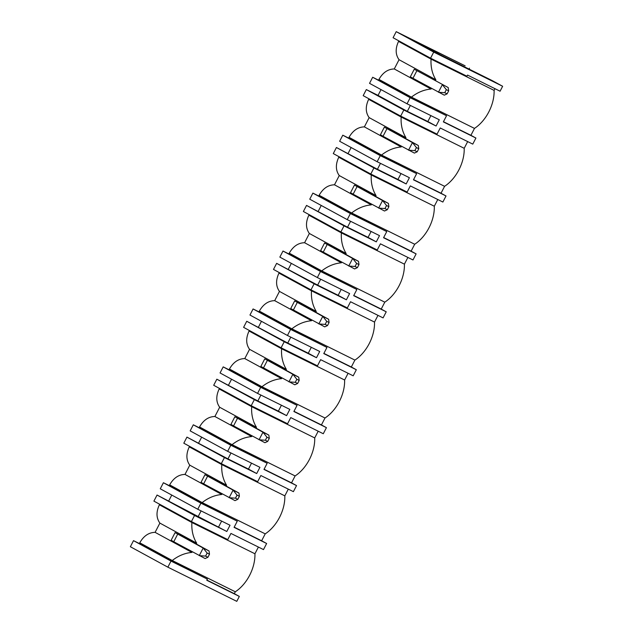 <?xml version="1.0" encoding="UTF-8"?>
<svg xmlns="http://www.w3.org/2000/svg" width="633" height="633" viewBox="0 0 633 633"><rect width="100%" height="100%" fill="white"/><g stroke="black" fill="none" stroke-linecap="round" stroke-linejoin="round"><path stroke-width="0.95" d="M288.292 489.127L284.826 495.853A32.512 20.936 116.4 0 1 265.211 533.856L261.635 540.78L266.635 543.502L263.502 549.586L230.95 533.437L227.769 539.601L191.411 521.56L194.545 515.484L157.047 495.038L153.906 501.122L191.411 521.56M239.329 596.413L206.777 580.263L207.371 579.124L171.005 561.091L133.508 540.645L130.366 546.73L167.864 567.176L236.782 601.35L239.329 596.413L234.329 593.683L235.31 591.784A32.512 20.936 116.4 0 0 254.933 553.772L258.399 547.054M492.324 80.652L502.634 86.27L500.078 91.215L467.534 75.074L466.94 76.213L430.582 58.181L393.077 37.735L396.218 31.65L465.136 65.824L417.582 42.458L440.418 54.913L492.324 80.652M494.982 88.683L494.104 90.384A32.512 20.936 116.4 0 1 474.481 128.396L470.912 135.312L443.464 121.702M430.907 115.617L427.853 121.528L436.082 126.014L403.822 110.015L400.681 116.1L437.047 134.133L440.228 127.977L472.772 144.118L475.913 138.041L470.912 135.312M467.676 141.586L464.203 148.312A32.512 20.936 116.4 0 1 444.588 186.316L441.019 193.239L413.571 179.622M401.006 173.545L397.959 179.456L406.18 183.942L373.929 167.943L370.788 174.028L407.146 192.06L410.326 185.896L442.878 202.046L446.02 195.961L441.019 193.239M437.775 199.514L434.309 206.231A32.512 20.936 116.4 0 1 414.694 244.243L411.118 251.159L383.669 237.549M371.112 231.464L368.058 237.375L376.287 241.861L344.028 225.862L340.886 231.947L377.252 249.98L380.433 243.824L412.985 259.965L416.118 253.888L411.118 251.159M407.881 257.433L404.416 264.159A32.512 20.936 116.4 0 1 384.793 302.163L381.224 309.086L353.776 295.469M341.219 289.392L338.164 295.302L346.393 299.789L314.134 283.79L310.993 289.874L347.359 307.907L350.532 301.743L383.084 317.893L386.225 311.808L381.224 309.086M377.988 315.361L374.514 322.078A32.512 20.936 116.4 0 1 354.899 360.09L351.331 367.005L323.874 353.396M311.317 347.311L308.271 353.222L316.492 357.708L284.233 341.709L281.099 347.794L317.457 365.827L320.638 359.671L353.19 375.812L356.324 369.735L351.331 367.005M348.087 373.28L344.621 380.006A32.512 20.936 116.4 0 1 324.998 418.009L321.429 424.933L293.981 411.315M281.424 405.239L278.37 411.149L286.599 415.636L254.339 399.637L251.198 405.721L287.564 423.754L290.745 417.59L323.289 433.74L326.43 427.655L321.429 424.933M318.193 431.208L314.72 437.925A32.512 20.936 116.4 0 1 295.105 475.937L291.536 482.852L264.088 469.243M251.523 463.158L248.476 469.069L256.697 473.555L224.446 457.556L221.305 463.641L257.671 481.673L260.843 475.518L293.396 491.659L296.537 485.582L291.536 482.852M475.913 138.041L443.361 121.892L446.542 115.736L410.176 97.704L407.043 103.788L369.537 83.342L372.679 77.258L378.542 80.169L378.938 79.41C382.815 72.573 387.934 69.092 394.272 68.957L431.073 89.024C424.031 89.672 417.487 92.371 411.434 97.126L474.481 128.396M436.082 126.014L439.294 119.779L407.043 103.788M410.374 105.442L407.328 111.353L427.853 121.528M403.822 110.015L366.325 89.57L378.051 95.393L381.034 89.609M378.051 95.393L407.328 111.353M133.508 540.645L139.371 543.557L139.766 542.798C143.644 535.961 148.755 532.48 155.101 532.345L191.902 552.411A32.512 20.936 -63.6 0 0 192.274 551.841M196.333 544.024A32.512 20.936 -63.6 0 0 196.681 543.154L159.88 523.095L155.101 532.345M159.88 523.095C156.232 518 156.066 511.899 159.381 504.786L191.878 522.51L192.171 521.94M159.658 504.256L159.381 504.786M157.047 495.038L226.804 531.483L230.024 525.248L197.765 509.249L160.268 488.803L163.401 482.726L169.272 485.63L169.66 484.87C173.545 478.042 178.656 474.552 185.002 474.418L221.803 494.484C214.745 495.141 208.202 497.839 202.164 502.594L201.769 503.354L169.272 485.63M171.765 495.069L168.774 500.853M189.552 446.328L189.275 446.866C185.96 453.98 186.126 460.08 189.773 465.168L185.002 474.418M224.446 457.556L186.941 437.11L183.807 443.195L221.305 463.641M186.941 437.11L227.951 458.893L248.476 469.069M201.658 437.15L198.675 442.934M193.302 424.798L190.161 430.883L227.658 451.329L230.8 445.244L193.302 424.798L199.166 427.71L199.553 426.951C203.438 420.114 208.55 416.633 214.896 416.498L251.697 436.564C244.639 437.213 238.095 439.919 232.058 444.667L231.662 445.426L199.166 427.71M219.453 388.409L219.176 388.939C215.853 396.052 216.019 402.153 219.675 407.248L214.896 416.498M254.339 399.637L216.842 379.191L213.701 385.275L251.198 405.721M216.842 379.191L257.845 400.966L278.37 411.149M231.551 379.222L228.568 385.006M223.196 366.879L220.055 372.956L257.56 393.402L260.693 387.325L223.196 366.879L229.059 369.783L229.455 369.023C233.332 362.195 238.451 358.705 244.789 358.571L281.598 378.637C274.54 379.294 267.988 381.992 261.951 386.747L261.564 387.507L229.059 369.783M249.347 330.481L249.07 331.019C245.754 338.133 245.921 344.233 249.568 349.321L244.789 358.571M284.233 341.709L246.735 321.263L243.602 327.348L281.099 347.794M246.735 321.263L287.738 343.046L308.271 353.222M261.453 321.303L258.47 327.087M253.089 308.951L249.956 315.036L287.453 335.482L290.594 329.397L253.089 308.951L258.96 311.863L259.348 311.104C263.233 304.267 268.345 300.786 274.69 300.651L311.491 320.717C304.433 321.366 297.89 324.072 291.853 328.82L291.457 329.579L258.96 311.863M279.24 272.562L278.971 273.092C275.648 280.205 275.814 286.306 279.462 291.402L274.69 300.651M314.134 283.79L276.637 263.344L273.496 269.429L310.993 289.874M276.637 263.344L317.639 285.119L338.164 295.302M291.346 263.375L288.363 269.16M282.991 251.032L279.849 257.109L317.347 277.555L320.488 271.478L282.991 251.032L288.854 253.936L289.249 253.176C293.126 246.348 298.238 242.858 304.584 242.724L341.385 262.79C334.335 263.447 327.783 266.145 321.746 270.9L321.35 271.66L288.854 253.936M309.141 214.634L308.864 215.173C305.549 222.286 305.715 228.386 309.363 233.474L304.584 242.724M344.028 225.862L306.53 205.416L303.389 211.501L340.886 231.947M306.53 205.416L347.533 227.2L368.058 237.375M321.248 205.456L318.257 211.24M312.884 193.105L309.751 199.189L347.248 219.635L350.381 213.55L312.884 193.105L318.747 196.016L319.143 195.257C323.028 188.42 328.139 184.939 334.485 184.804L371.286 204.87C364.228 205.519 357.685 208.225 351.639 212.973L351.252 213.732L318.747 196.016M339.035 156.715L338.758 157.245C335.443 164.358 335.609 170.459 339.256 175.555L334.485 184.804M373.929 167.943L336.424 147.497L333.29 153.582L370.788 174.028M336.424 147.497L377.426 169.272L397.959 179.456M351.141 147.529L348.158 153.313M342.785 135.185L339.644 141.262L377.141 161.708L380.283 155.631L342.785 135.185L348.648 138.089L349.036 137.329C352.921 130.501 358.033 127.011 364.379 126.877L401.18 146.943C394.122 147.6 387.578 150.298 381.541 155.053L381.145 155.813L348.648 138.089M368.936 98.788L368.659 99.326C365.336 106.439 365.502 112.539 369.158 117.627L364.379 126.877M366.325 89.57L363.184 95.654L400.681 116.1M398.83 40.868L398.553 41.398C395.237 48.512 395.403 54.612 399.051 59.708L394.272 68.957M469.021 69.1L469.488 68.198M502.634 86.27L433.716 52.096L396.218 31.65M433.716 52.096L430.582 58.181M431.342 58.553L431.057 59.122L494.104 90.384M399.051 59.708L435.852 79.774C432.212 73.824 430.614 66.94 431.057 59.122L398.553 41.398M435.852 79.774A32.512 20.936 116.4 0 1 435.504 80.636M431.445 88.454A32.512 20.936 116.4 0 1 431.073 89.024M446.542 115.736L411.046 97.886L378.542 80.169M378.938 79.41L411.434 97.126L411.046 97.886M410.176 97.704L372.679 77.258M447.104 93.866L444.295 95.172L410.326 76.838L414.251 69.234L448.219 87.568L448.67 90.828L446.32 89.664L444.754 92.703L447.104 93.866L448.67 90.828M226.804 531.483L194.545 515.484M266.635 543.502L234.083 527.36L237.264 521.204L200.906 503.172L197.765 509.249M221.629 521.086L218.575 526.996M201.104 510.902L198.05 516.813M167.864 567.176L171.005 561.091M206.88 580.073L234.329 593.683M207.371 579.124L171.875 561.273L172.263 560.514L235.31 591.784M196.681 543.154C193.041 537.211 191.443 530.327 191.878 522.51L254.933 553.772M191.902 552.411C184.86 553.06 178.308 555.758 172.263 560.514L139.766 542.798M183.546 537.053L209.048 550.955L203.185 548.051L199.26 555.647L205.583 556.091L207.933 557.254L205.124 558.559L173.758 541.745L171.155 540.226L175.08 532.622L182.676 536.547M171.875 561.273L139.371 543.557M446.02 195.961L413.468 179.819L416.641 173.664L380.283 155.631M406.18 183.942L409.401 177.707L377.141 161.708M380.48 163.361L377.426 169.272M416.641 173.664L381.145 155.813M369.158 117.627L405.959 137.693L405.611 138.564M401.551 146.373L401.18 146.943M392.824 131.593L418.326 145.495L412.455 142.583L408.538 150.187L414.86 150.622L417.202 151.785L414.401 153.099L383.036 136.285L380.425 134.758L384.35 127.162L391.954 131.086M405.959 137.693C402.311 131.735 400.713 124.851 401.156 117.042L464.203 148.312M401.449 116.48L401.156 117.042L368.659 99.326M349.036 137.329L381.541 155.053L444.588 186.316M416.118 253.888L383.566 237.739L386.747 231.583L350.381 213.55M376.287 241.861L379.507 235.626L347.248 219.635M350.587 221.289L347.533 227.2M386.747 231.583L351.252 213.732M339.256 175.555L376.057 195.621L375.709 196.483M371.65 204.301L371.286 204.87M362.931 189.512L388.425 203.415L382.561 200.511L378.637 208.107L384.959 208.55L387.309 209.713L384.5 211.018L353.143 194.204L350.532 192.685L354.456 185.081L362.06 189.006M376.057 195.621C372.418 189.655 370.819 182.771 371.262 174.969L434.309 206.231M371.555 174.399L371.262 174.969L338.758 157.245M319.143 195.257L351.639 212.973L414.694 244.243M386.225 311.808L353.673 295.666L356.854 289.51L320.488 271.478M346.393 299.789L349.606 293.554L317.347 277.555M320.686 279.208L317.639 285.119M356.854 289.51L321.35 271.66M309.363 233.474L346.164 253.54L345.816 254.411M341.757 262.22L341.385 262.79M333.029 247.44L358.531 261.342L352.668 258.43L348.743 266.034L355.066 266.469L357.408 267.632L354.607 268.946L323.241 252.132L320.638 250.605L324.563 243.009L332.159 246.933M346.164 253.54C342.516 247.582 340.918 240.698 341.361 232.889L404.416 264.159M341.654 232.327L341.361 232.889L308.864 215.173M289.249 253.176L321.746 270.9L384.793 302.163M356.324 369.735L323.779 353.586L326.952 347.43L290.594 329.397M316.492 357.708L319.712 351.473L287.453 335.482M290.792 337.136L287.738 343.046M326.952 347.43L291.457 329.579M279.462 291.402L316.263 311.46L315.914 312.33M311.855 320.148L311.491 320.717M303.136 305.359L328.63 319.261L322.767 316.358L318.842 323.954L325.172 324.397L327.514 325.56L324.713 326.865L290.737 308.532L294.661 300.928L302.265 304.853M316.263 311.46C312.623 305.502 311.025 298.618 311.468 290.816L374.514 322.078M311.76 290.246L311.468 290.816L278.971 273.092M259.348 311.104L291.853 328.82L354.899 360.09M326.43 427.655L293.878 411.513L297.059 405.357L260.693 387.325M286.599 415.636L289.811 409.401L257.56 393.402M260.891 395.055L257.845 400.966M297.059 405.357L261.564 387.507M249.568 349.321L286.369 369.387L286.021 370.258M281.962 378.067L281.598 378.637M273.234 363.287L298.736 377.189L292.873 374.277L288.949 381.881L295.271 382.316L297.621 383.479L294.812 384.793L260.843 366.452L264.768 358.856L272.372 362.78M286.369 369.387C282.729 363.429 281.123 356.545 281.574 348.736L344.621 380.006M281.859 348.174L281.574 348.736L249.07 331.019M229.455 369.023L261.951 386.747L324.998 418.009M296.537 485.582L263.985 469.433L267.166 463.277L230.8 445.244M256.697 473.555L259.918 467.32L227.658 451.329M230.998 452.983L227.951 458.893M267.166 463.277L231.662 445.426M219.675 407.248L256.476 427.307L256.128 428.177M252.069 435.995L251.697 436.564M243.341 421.206L268.843 435.108L262.972 432.204L259.055 439.8L265.377 440.244L267.719 441.407L264.918 442.712L233.553 425.898L230.942 424.379L234.867 416.775L242.471 420.7M256.476 427.307C252.828 421.349 251.23 414.465 251.673 406.663L314.72 437.925M251.966 406.093L251.673 406.663L219.176 388.939M199.553 426.951L232.058 444.667L295.105 475.937M200.906 503.172L163.401 482.726M237.264 521.204L201.769 503.354M189.773 465.168L226.574 485.234L226.226 486.104M222.167 493.914L221.803 494.484M213.448 479.134L238.942 493.036L233.079 490.124L229.154 497.728L235.476 498.163L237.826 499.326L235.017 500.64L203.66 483.826L201.049 482.299L204.973 474.703L212.577 478.627M226.574 485.234C222.935 479.276 221.336 472.392 221.779 464.582L284.826 495.853M222.072 464.021L221.779 464.582L189.275 446.866M169.66 484.87L202.164 502.594L265.211 533.856M261.635 540.78L234.186 527.162M414.251 69.234L448.219 87.568M446.32 89.664L442.356 84.664L438.432 92.26L444.754 92.703M384.35 127.162L412.455 142.583L416.427 147.584L418.777 148.747L418.326 145.495M417.202 151.785L418.777 148.747M416.427 147.584L414.86 150.622M354.456 185.081L382.561 200.511L386.534 205.511L388.876 206.674L388.425 203.415M387.309 209.713L388.876 206.674M386.534 205.511L384.959 208.55M324.563 243.009L352.668 258.43L356.632 263.431L358.982 264.594L358.531 261.342M357.408 267.632L358.982 264.594M356.632 263.431L355.066 266.469M294.661 300.928L322.767 316.358L326.739 321.358L329.081 322.521L328.63 319.261M327.514 325.56L329.081 322.521M326.739 321.358L325.172 324.397M264.768 358.856L292.873 374.277L296.845 379.278L299.187 380.441L298.736 377.189M297.621 383.479L299.187 380.441M296.845 379.278L295.271 382.316M234.867 416.775L262.972 432.204L266.944 437.205L269.294 438.368L268.843 435.108M267.719 441.407L269.294 438.368M266.944 437.205L265.377 440.244M204.973 474.703L233.079 490.124L237.051 495.125L239.393 496.288L238.942 493.036M237.826 499.326L239.393 496.288M237.051 495.125L235.476 498.163M175.08 532.622L203.185 548.051L207.149 553.052L209.499 554.215L209.048 550.955M207.933 557.254L209.499 554.215M207.149 553.052L205.583 556.091M412.93 78.357L416.854 70.761M383.036 136.285L386.961 128.681M353.143 194.204L357.059 186.608M323.241 252.132L327.166 244.528M293.348 310.051L297.273 302.455M263.447 367.979L267.371 360.375M233.553 425.898L237.478 418.302M203.66 483.826L207.577 476.222M173.758 541.745L177.683 534.149"/></g></svg>
